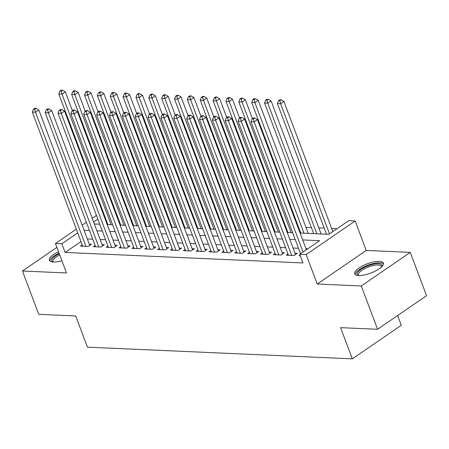 <?xml version="1.0" encoding="UTF-8"?>
<svg xmlns="http://www.w3.org/2000/svg" width="449" height="449" viewBox="0 0 449 449"><rect width="100%" height="100%" fill="white"/><g stroke="black" fill="none" stroke-linecap="round" stroke-linejoin="round"><path stroke-width="0.67" d="M379.388 261.357A15.266 4.95 -20.6 0 0 362.848 265.763A15.266 4.95 -20.6 0 0 354.772 273.811A15.266 4.95 -20.6 0 0 358.734 275.523A15.266 4.95 -20.6 0 0 375.274 271.117A15.266 4.95 -20.6 0 0 383.351 263.069A15.266 4.95 -20.6 0 0 379.388 261.357M58.522 251.754A15.266 4.95 -20.6 0 0 49.368 260.33A15.266 4.95 -20.6 0 0 53.33 262.042A15.266 4.95 -20.6 0 0 61.906 260.751M300.089 233.048L328.864 234.316L348.721 220.7L355.153 220.981L306.173 254.572L299.747 254.286L319.598 240.67L302.677 239.923M366.221 250.441L317.247 284.026L361.288 285.974L377.575 329.291L426.55 295.706L410.268 252.383L366.221 250.441L355.153 220.981M397.646 315.529L401.305 325.267L352.325 358.852L87.426 347.161L75.701 315.967L38.732 314.334L22.45 271.016L66.491 272.958L55.418 243.504L76.33 229.164M337.047 228.704L331.665 228.468M324.217 228.137L318.807 227.901M311.359 227.57L305.949 227.329M298.501 227.003L297.805 226.97M285.643 226.436L284.947 226.403M272.784 225.869L272.088 225.836M259.926 225.297L259.23 225.269M247.062 224.73L246.372 224.702M234.204 224.163L233.514 224.135M221.346 223.596L220.65 223.568M208.488 223.03L207.792 222.996M195.629 222.463L194.933 222.429M182.771 221.896L182.075 221.862M169.907 221.323L169.217 221.295M157.049 220.756L156.359 220.728M144.191 220.19L143.495 220.162M131.333 219.623L130.637 219.595M118.474 219.056L117.778 219.022M361.288 285.974L410.268 252.383M56.883 247.399L22.45 271.016M300.055 255.116L299.096 255.773L300.325 255.829M287.994 253.999L286.238 255.206L293.955 255.548L297.26 253.275L295.01 253.18M275.136 253.432L273.379 254.639L281.091 254.976L284.402 252.708L282.152 252.607M262.278 252.866L260.521 254.072L268.233 254.409L271.544 252.142L269.293 252.041M249.419 252.299L247.657 253.505L255.374 253.842L258.686 251.575L256.435 251.474M236.561 251.726L234.799 252.933L242.516 253.275L245.828 251.008L243.577 250.907M223.703 251.159L221.941 252.366L229.658 252.708L232.964 250.441L230.713 250.34M210.839 250.593L209.082 251.799L216.8 252.142L220.105 249.869L217.855 249.773M197.981 250.026L196.224 251.232L203.936 251.575L207.247 249.302L204.997 249.206M185.123 249.459L183.366 250.665L191.078 251.008L194.389 248.735L192.138 248.634M172.264 248.892L170.502 250.099L178.219 250.435L181.531 248.168L179.28 248.067M159.406 248.325L157.644 249.532L165.361 249.869L168.672 247.601L166.422 247.5M146.548 247.753L144.786 248.959L152.503 249.302L155.809 247.034L153.558 246.933M133.684 247.186L131.927 248.392L139.645 248.735L142.95 246.467L140.7 246.366M120.826 246.619L119.069 247.826L126.781 248.168L130.092 245.9L127.842 245.799M107.968 246.052L106.211 247.259L113.923 247.601L117.234 245.328L114.983 245.233M95.109 245.485L93.347 246.692L101.064 247.034L104.376 244.761L102.125 244.666M107.463 223.406L106.918 223.776M80.988 241.556L65.105 252.45L303.002 262.951L299.747 254.286M307.93 248.673L305.932 248.589M298.484 248.258L293.074 248.016M285.626 247.691L280.215 247.45M272.768 247.124L267.357 246.883M259.909 246.557L254.493 246.316M247.045 245.99L241.635 245.749M234.187 245.418L228.777 245.182M221.329 244.851L215.918 244.615M208.471 244.284L203.06 244.048M195.612 243.717L190.196 243.476M182.754 243.15L177.338 242.909M169.89 242.583L164.48 242.342M157.032 242.017L151.622 241.775M144.174 241.444L138.763 241.208M131.316 240.877L125.905 240.642M118.457 240.31L113.041 240.075M105.599 239.744L100.183 239.502M92.735 239.177L87.325 238.935M82.251 244.918L80.489 246.125L88.206 246.462L91.517 244.194L89.267 244.093M317.247 284.026L306.173 254.572M65.105 252.45L61.85 243.785L55.418 243.504M377.575 329.291L340.606 327.663L352.325 358.852M94.341 223.961L99.757 224.203M107.204 224.528L112.615 224.769M120.063 225.101L125.473 225.336M132.921 225.667L138.331 225.903M145.779 226.234L151.19 226.47M158.637 226.801L164.053 227.042M171.496 227.368L176.912 227.609M184.359 227.935L189.77 228.176M197.218 228.502L202.628 228.743M210.076 229.074L215.486 229.31M222.934 229.641L228.345 229.877M235.792 230.208L241.208 230.444M248.656 230.775L254.067 231.016M261.514 231.342L266.925 231.583M274.373 231.909L279.783 232.15M287.231 232.475L292.641 232.717M104.202 214.74L103.663 215.11M97.837 219.106L93.605 222.008M82.15 225.168L86.382 222.266M92.202 218.276L96.434 215.374M102.26 211.378L102.804 211.008M77.733 232.896L61.85 243.785M295.229 239.592L289.818 239.356M282.37 239.025L276.954 238.789M269.512 238.458L264.096 238.223M256.648 237.891L251.238 237.65M243.79 237.325L238.38 237.083M230.932 236.758L225.521 236.516M218.074 236.191L212.663 235.95M205.215 235.618L199.799 235.383M192.357 235.052L186.941 234.816M179.493 234.485L174.083 234.249M166.635 233.918L161.225 233.676M153.777 233.351L148.366 233.11M140.919 232.784L135.508 232.543M128.06 232.217L122.644 231.976M115.197 231.645L109.786 231.409M102.338 231.078L96.928 230.842M89.48 230.511L84.07 230.275M89.755 245.401L38.85 109.977L35.544 112.244L85.955 246.366M34.725 109.27L36.049 108.361L34.764 108.304L33.439 109.214L34.725 109.27L35.544 112.244L32.328 112.104L82.739 246.22M38.85 109.977L36.049 108.361M33.439 109.214L32.328 112.104M72.401 110.65L65.324 91.82L62.018 94.088L58.802 93.948L107.895 224.562M111.111 224.702L62.018 94.088L61.199 91.113L62.523 90.204L61.238 90.148L59.913 91.057L61.199 91.113M58.802 93.948L59.913 91.057M62.523 90.204L65.324 91.82M52.903 262.014A13.212 4.288 159.4 0 1 59.285 253.786M59.728 254.965A12.23 3.968 -20.6 0 0 53.055 261.514A12.23 3.968 -20.6 0 0 53.414 262.042M59.055 253.169A15.165 4.922 -20.6 0 0 49.873 261.043M358.308 275.495A13.212 4.288 159.4 0 1 357.6 272.56A13.212 4.288 159.4 0 1 372.502 264.444A13.212 4.288 159.4 0 1 381.802 266.667M381.437 267.026A12.23 3.968 -20.6 0 0 381.358 266.392A12.23 3.968 -20.6 0 0 370.801 266.201A12.23 3.968 -20.6 0 0 358.813 273.222A12.23 3.968 -20.6 0 0 358.459 274.996A12.23 3.968 -20.6 0 0 358.818 275.523M383.44 263.939A15.165 4.922 -20.6 0 0 369.768 264.551A15.165 4.922 -20.6 0 0 355.821 272.964A15.165 4.922 -20.6 0 0 355.282 274.524M102.613 245.968L51.714 110.544L48.402 112.811L98.814 246.933M47.583 109.837L48.907 108.927L47.622 108.871L46.298 109.781L47.583 109.837L48.402 112.811L45.186 112.671L95.598 246.793M51.714 110.544L48.907 108.927M46.298 109.781L45.186 112.671M115.472 246.535L64.572 111.111L61.26 113.378L111.672 247.5M60.441 110.403L61.766 109.494L60.48 109.438L59.156 110.347L60.441 110.403L61.26 113.378L58.044 113.238L108.456 247.36M64.572 111.111L61.766 109.494M59.156 110.347L58.044 113.238M128.335 247.102L77.43 111.678L74.119 113.945L124.53 248.067M73.299 110.97L74.624 110.061L73.339 110.005L72.014 110.914L73.299 110.97L74.119 113.945L70.903 113.805L121.32 247.927M77.43 111.678L74.624 110.061M72.014 110.914L70.903 113.805M141.194 247.674L90.288 112.244L86.977 114.517L137.394 248.634M86.163 111.537L87.482 110.634L86.197 110.572L84.872 111.481L86.163 111.537L86.977 114.517L83.767 114.372L134.178 248.493M90.288 112.244L87.482 110.634M84.872 111.481L83.767 114.372M85.259 111.217L78.182 92.387L74.876 94.655L71.66 94.515L120.753 225.129M123.969 225.269L74.876 94.655L74.057 91.68L75.381 90.771L74.096 90.715L72.772 91.624L74.057 91.68M71.66 94.515L72.772 91.624M75.381 90.771L78.182 92.387M98.123 111.784L91.046 92.954L87.735 95.222L84.519 95.081L133.617 225.695M136.827 225.841L87.735 95.222L86.915 92.247L88.24 91.338L86.954 91.282L85.63 92.191L86.915 92.247M84.519 95.081L85.63 92.191M88.24 91.338L91.046 92.954M110.982 112.351L103.904 93.521L100.593 95.794L97.377 95.648L146.475 226.262M149.691 226.408L100.593 95.794L99.773 92.814L101.098 91.91L99.813 91.849L98.488 92.758L99.773 92.814M97.377 95.648L98.488 92.758M101.098 91.91L103.904 93.521M123.84 112.918L116.762 94.088L113.451 96.361L110.241 96.215L159.333 226.829M162.549 226.975L113.451 96.361L112.637 93.381L113.956 92.477L112.671 92.421L111.346 93.325L112.637 93.381M110.241 96.215L111.346 93.325M113.956 92.477L116.762 94.088M154.052 248.241L103.147 112.811L99.841 115.084L150.252 249.201M99.021 112.104L100.346 111.2L99.061 111.144L97.736 112.048L99.021 112.104L99.841 115.084L96.625 114.938L147.036 249.06M103.147 112.811L100.346 111.2M97.736 112.048L96.625 114.938M136.698 113.485L129.621 94.655L126.315 96.928L123.099 96.782L172.192 227.402M175.407 227.542L126.315 96.928L125.496 93.953L126.82 93.044L125.529 92.988L124.21 93.892L125.496 93.953M123.099 96.782L124.21 93.892M126.82 93.044L129.621 94.655M166.91 248.808L116.005 113.378L112.699 115.651L163.11 249.773M111.88 112.677L113.204 111.767L111.919 111.711L110.594 112.615L111.88 112.677L112.699 115.651L109.483 115.505L159.895 249.627M116.005 113.378L113.204 111.767M110.594 112.615L109.483 115.505M149.556 114.052L142.479 95.227L139.173 97.495L135.957 97.354L185.05 227.969M188.266 228.109L139.173 97.495L138.354 94.52L139.678 93.611L138.393 93.555L137.068 94.464L138.354 94.52M135.957 97.354L137.068 94.464M139.678 93.611L142.479 95.227M179.768 249.375L128.869 113.951L125.557 116.218L175.969 250.34M124.738 113.243L126.062 112.334L124.777 112.278L123.453 113.187L124.738 113.243L125.557 116.218L122.341 116.078L172.753 250.194M128.869 113.951L126.062 112.334M123.453 113.187L122.341 116.078M162.42 114.624L155.337 95.794L152.031 98.062L148.815 97.921L197.914 228.535M201.124 228.676L152.031 98.062L151.212 95.087L152.537 94.178L151.251 94.122L149.927 95.031L151.212 95.087M148.815 97.921L149.927 95.031M152.537 94.178L155.337 95.794M192.627 249.941L141.727 114.517L138.415 116.785L188.827 250.907M137.596 113.81L138.921 112.901L137.635 112.845L136.311 113.754L137.596 113.81L138.415 116.785L135.2 116.645L185.617 250.767M141.727 114.517L138.921 112.901M136.311 113.754L135.2 116.645M175.278 115.191L168.201 96.361L164.89 98.628L161.674 98.488L210.772 229.102M213.982 229.243L164.89 98.628L164.07 95.654L165.395 94.745L164.109 94.688L162.785 95.598L164.07 95.654M161.674 98.488L162.785 95.598M165.395 94.745L168.201 96.361M205.49 250.508L154.585 115.084L151.274 117.352L201.685 251.474M150.454 114.377L151.779 113.468L150.494 113.412L149.169 114.321L150.454 114.377L151.274 117.352L148.058 117.211L198.475 251.333M154.585 115.084L151.779 113.468M149.169 114.321L148.058 117.211M188.137 115.758L181.059 96.928L177.748 99.195L174.532 99.055L223.63 229.669M226.846 229.809L177.748 99.195L176.928 96.221L178.253 95.311L176.968 95.255L175.643 96.165L176.928 96.221M174.532 99.055L175.643 96.165M178.253 95.311L181.059 96.928M218.349 251.075L167.443 115.651L164.132 117.919L214.549 252.041M163.318 114.944L164.637 114.035L163.352 113.979L162.033 114.888L163.318 114.944L164.132 117.919L160.922 117.778L211.333 251.9M167.443 115.651L164.637 114.035M162.033 114.888L160.922 117.778M200.995 116.325L193.917 97.495L190.606 99.762L187.396 99.622L236.488 230.236M239.704 230.382L190.606 99.762L189.792 96.788L191.111 95.878L189.826 95.822L188.501 96.731L189.792 96.788M187.396 99.622L188.501 96.731M191.111 95.878L193.917 97.495M231.207 251.648L180.302 116.218L176.996 118.485L227.407 252.607M176.176 115.511L177.501 114.602L176.216 114.546L174.891 115.455L176.176 115.511L176.996 118.485L173.78 118.345L224.191 252.467M180.302 116.218L177.501 114.602M174.891 115.455L173.78 118.345M213.853 116.892L206.776 98.062L203.47 100.335L200.254 100.189L249.347 230.803M252.562 230.949L203.47 100.335L202.651 97.354L203.975 96.451L202.684 96.389L201.365 97.298L202.651 97.354M200.254 100.189L201.365 97.298M203.975 96.451L206.776 98.062M244.065 252.215L193.16 116.785L189.854 119.058L240.266 253.174M189.035 116.078L190.359 115.174L189.074 115.112L187.749 116.022L189.035 116.078L189.854 119.058L186.638 118.912L237.05 253.034M193.16 116.785L190.359 115.174M187.749 116.022L186.638 118.912M226.711 117.458L219.634 98.628L216.328 100.902L213.112 100.756L262.205 231.375M265.421 231.516L216.328 100.902L215.509 97.921L216.833 97.018L215.548 96.962L214.224 97.865L215.509 97.921M213.112 100.756L214.224 97.865M216.833 97.018L219.634 98.628M239.575 118.025L232.498 99.195L229.186 101.468L225.97 101.328L275.069 231.942M278.279 232.082L229.186 101.468L228.367 98.494L229.692 97.585L228.406 97.528L227.082 98.432L228.367 98.494M225.97 101.328L227.082 98.432M229.692 97.585L232.498 99.195M252.433 118.598L245.356 99.768L242.045 102.035L238.829 101.895L287.927 232.509M291.143 232.649L242.045 102.035L241.225 99.061L242.55 98.151L241.265 98.095L239.94 99.005L241.225 99.061M238.829 101.895L239.94 99.005M242.55 98.151L245.356 99.768M256.923 252.781L206.024 117.352L202.712 119.625L253.124 253.747M201.893 116.645L203.217 115.741L201.932 115.685L200.608 116.588L201.893 116.645L202.712 119.625L199.496 119.479L249.908 253.601M206.024 117.352L203.217 115.741M200.608 116.588L199.496 119.479M269.782 253.348L218.882 117.919L215.571 120.192L265.982 254.314M214.751 117.217L216.076 116.308L214.79 116.252L213.466 117.155L214.751 117.217L215.571 120.192L212.355 120.051L262.772 254.168M218.882 117.919L216.076 116.308M213.466 117.155L212.355 120.051M282.646 253.915L231.74 118.491L228.429 120.759L278.846 254.88M227.615 117.784L228.934 116.875L227.649 116.819L226.324 117.728L227.615 117.784L228.429 120.759L225.218 120.618L275.63 254.735M231.74 118.491L228.934 116.875M226.324 117.728L225.218 120.618M308.233 233.407L258.214 100.335L254.903 102.602L251.687 102.462L300.785 233.076M304.001 233.216L254.903 102.602L254.083 99.627L255.408 98.718L254.123 98.662L252.798 99.571L254.083 99.627M251.687 102.462L252.798 99.571M255.408 98.718L258.214 100.335M295.504 254.482L244.598 119.058L241.287 121.325L291.704 255.447M240.473 118.351L241.798 117.442L240.507 117.385L239.188 118.295L240.473 118.351L241.287 121.325L238.077 121.185L288.488 255.307M244.598 119.058L241.798 117.442M239.188 118.295L238.077 121.185M321.091 233.974L271.073 100.902L267.761 103.169L264.551 103.029L313.643 233.643M316.859 233.783L267.761 103.169L266.947 100.194L268.266 99.285L266.981 99.229L265.662 100.138L266.947 100.194M264.551 103.029L265.662 100.138M268.266 99.285L271.073 100.902M306.37 249.745L257.457 119.625L254.151 121.892L303.058 252.012M253.331 118.918L254.656 118.008L253.371 117.952L252.046 118.862L253.331 118.918L254.151 121.892L250.935 121.752L300.544 253.736M257.457 119.625L254.656 118.008M252.046 118.862L250.935 121.752M332.844 231.589L283.931 101.468L280.625 103.736L277.409 103.596L326.502 234.21M329.532 233.862L280.625 103.736L279.806 100.761L281.13 99.852L279.845 99.796L278.52 100.705L279.806 100.761M277.409 103.596L278.52 100.705M281.13 99.852L283.931 101.468"/></g></svg>
